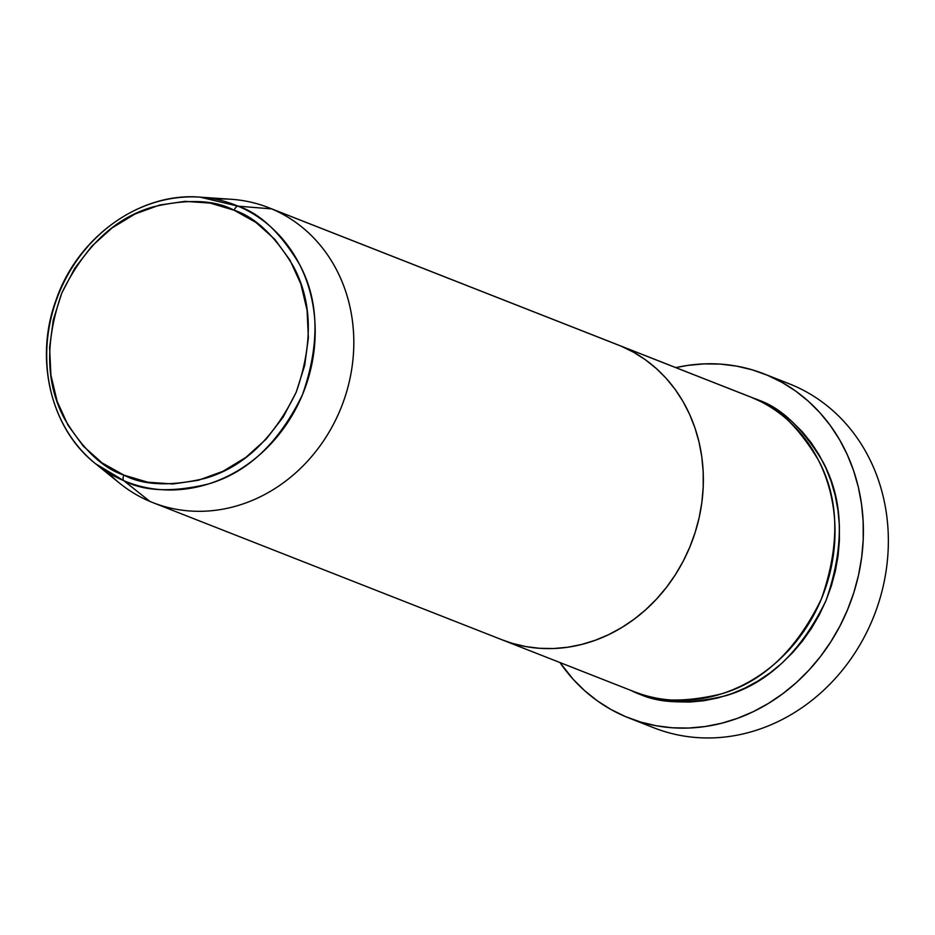 <?xml version="1.0" encoding="UTF-8"?>
<svg xmlns="http://www.w3.org/2000/svg" width="935" height="935" viewBox="0 0 935 935"><rect width="100%" height="100%" fill="white"/><g stroke="black" fill="none" stroke-linecap="round" stroke-linejoin="round"><path stroke-width="1.4" d="M785.575 382.403A184.849 163.964 111.4 0 1 792.506 385.126A184.849 163.964 -68.6 0 0 789.058 383.712L764.082 373.906A184.849 163.964 111.4 0 1 767.53 375.309L792.506 385.126L767.53 375.309A184.849 163.964 111.4 0 1 848.337 607.855A184.849 163.964 111.4 0 1 628.916 717.998A184.849 163.964 111.4 0 1 625.468 716.596A184.849 163.964 111.4 0 1 559.96 662.541L573.073 679.184L584.679 690.72L597.371 700.864L611.011 709.525L625.468 716.596L640.615 722.03L656.3 725.77L672.37 727.781L688.674 728.038L705.048 726.542L721.353 723.304L737.411 718.361L753.072 711.757L768.196 703.552L782.618 693.84L796.223 682.702L808.857 670.231L820.416 656.58L830.771 641.854L839.852 626.216L847.531 609.795L853.772 592.767L858.494 575.282L861.649 557.505L863.227 539.635L863.18 521.812L861.544 504.234L858.318 487.053L853.526 470.434L847.227 454.55L839.466 439.543L830.338 425.554L819.925 412.732L808.319 401.197L795.638 391.04L781.999 382.392L767.53 375.309L752.383 369.874L736.698 366.134L720.628 364.124L704.324 363.867L687.95 365.375L675.83 367.607A184.849 163.964 111.4 0 1 764.082 373.906M757.385 399.689C780.702 407.251 802.534 427.95 822.882 461.773C843.732 500.459 844.749 546.753 825.956 600.679C800.956 651.976 767.46 683.684 725.466 695.804C687.26 704.873 657.305 703.681 635.613 692.216L648.598 696.879L662.038 700.081L675.818 701.811L689.796 702.033L703.833 700.747L717.799 697.966L731.567 693.735L744.985 688.078L757.946 681.042L770.311 672.709L781.976 663.16L792.81 652.478L802.709 640.779L811.592 628.156L819.364 614.751L825.956 600.679L831.308 586.07L835.352 571.086L838.064 555.857L839.408 540.535L839.373 525.26L837.97 510.194L835.2 495.468L831.098 481.221L825.698 467.605L819.048 454.737L811.218 442.758L802.288 431.76L792.342 421.872L781.473 413.176L769.785 405.755L752.149 397.62M631.078 690.439C652.77 701.904 682.714 703.097 720.932 694.015C762.925 681.896 796.421 650.187 821.421 598.891C840.214 544.976 839.186 498.671 818.347 459.997C797.987 426.161 776.155 405.463 752.85 397.913A158.436 140.542 -68.6 0 0 749.893 396.709L618.245 344.992A158.436 140.542 111.4 0 1 621.202 346.195L752.85 397.913L621.202 346.195A158.436 140.542 111.4 0 1 690.451 545.514A158.436 140.542 111.4 0 1 502.387 639.926A158.436 140.542 111.4 0 1 499.43 638.722M752.85 397.913A158.436 140.542 -68.6 0 1 822.099 597.231A158.436 140.542 -68.6 0 1 634.035 691.643L502.387 639.926A158.436 140.542 -68.6 0 0 690.451 545.514A158.436 140.542 -68.6 0 0 621.202 346.195L633.591 352.261L645.279 359.671L656.16 368.378L666.106 378.266L675.035 389.252L682.866 401.244L689.504 414.1L694.904 427.727L699.006 441.963L701.776 456.689L703.19 471.766L703.213 487.041L701.869 502.364L699.158 517.593L695.114 532.576L689.773 547.174L683.181 561.245L675.409 574.663L666.526 587.274L656.615 598.984L645.781 609.667L634.129 619.215L621.763 627.549L608.802 634.573L595.373 640.23L581.617 644.472L567.65 647.242L553.602 648.528L539.635 648.306L525.856 646.588L512.415 643.385L502.27 639.879L512.415 643.385L525.856 646.588L539.635 648.306L553.602 648.528L567.65 647.242L581.617 644.472L595.373 640.23L608.802 634.573L621.763 627.549L634.129 619.215L645.781 609.667L656.615 598.984L666.526 587.274L675.409 574.663L683.181 561.245L689.773 547.174L695.114 532.576L699.158 517.593L701.869 502.364L703.213 487.041L703.19 471.766L701.776 456.689L699.006 441.963L694.904 427.727L689.504 414.1L682.866 401.244L675.035 389.252L666.106 378.266L656.16 368.378L645.279 359.671L633.591 352.261L621.202 346.195A158.436 140.542 -68.6 0 0 618.245 344.992L268.696 207.675A158.436 140.542 111.4 0 1 271.653 208.879A158.436 140.542 -68.6 0 0 231.237 199.272L200.148 197.156A148.688 131.882 111.4 0 1 238.074 206.167L200.148 197.156C140.332 191.967 77.71 236.777 56.182 299.691C34.057 358.759 50.619 428.546 95.452 463.655L123.806 480.683A5.283 2.443 -67.1 0 1 123.864 475.097C102.757 468.248 82.981 449.513 64.562 418.88C45.686 383.853 44.751 341.929 61.768 293.111C84.407 246.665 114.736 217.96 152.756 206.986C187.362 198.769 214.477 199.845 234.112 210.223A5.283 2.443 -67.1 0 1 238.074 206.167L271.653 208.879L621.202 346.195L271.653 208.879A158.436 140.542 111.4 0 1 340.913 408.198A158.436 140.542 111.4 0 1 152.837 502.609A158.436 140.542 111.4 0 1 149.881 501.405L123.806 480.683A148.688 131.882 111.4 0 1 95.452 463.655A148.688 131.882 111.4 0 1 58.192 295.203A148.688 131.882 111.4 0 1 200.148 197.156M628.916 717.998L653.881 727.816A184.849 163.964 -68.6 0 0 873.302 617.661A184.849 163.964 -68.6 0 0 792.506 385.126A184.849 163.964 111.4 0 1 872.507 619.601A184.849 163.964 111.4 0 1 650.433 726.401M95.452 463.655L119.668 483.255A158.436 140.542 -68.6 0 0 149.881 501.405A158.436 140.542 111.4 0 1 107.934 472.502M215.319 199.167A158.436 140.542 111.4 0 1 268.696 207.675M149.881 501.405A158.436 140.542 -68.6 0 0 340.223 409.857A158.436 140.542 -68.6 0 0 271.653 208.879L238.074 206.167A148.688 131.882 111.4 0 1 302.437 394.78A148.688 131.882 111.4 0 1 123.806 480.683L149.881 501.405M123.864 475.097L102.055 462.883L83.203 446.053L68.033 425.25L57.129 401.267L50.899 375.04L49.602 347.563L53.272 319.899L61.768 293.111L74.777 268.228L91.794 246.209L112.153 227.883L135.084 213.975L159.698 205.022L185.06 201.341L210.188 203.105L234.112 210.223L255.921 222.436L274.773 239.266L289.944 260.07L300.86 284.041L307.077 310.28L308.375 337.745L304.705 365.41L296.208 392.197L283.2 417.08L266.183 439.111L245.823 457.425L222.892 471.333L198.278 480.298L172.917 483.968L147.788 482.215L123.864 475.097A5.283 2.443 112.9 0 0 123.806 480.683C144.165 491.448 172.262 492.558 208.131 484.05C247.53 472.666 278.969 442.909 302.437 394.78C320.074 344.173 319.104 300.719 299.551 264.43C280.453 232.675 259.953 213.25 238.074 206.167A5.283 2.443 112.9 0 0 234.112 210.223C255.22 217.072 274.995 235.807 293.426 266.44C312.29 301.456 313.225 343.379 296.208 392.197C273.569 438.644 243.24 467.36 205.221 478.334C170.614 486.551 143.499 485.475 123.864 475.097M502.387 639.926L152.837 502.609"/></g></svg>
